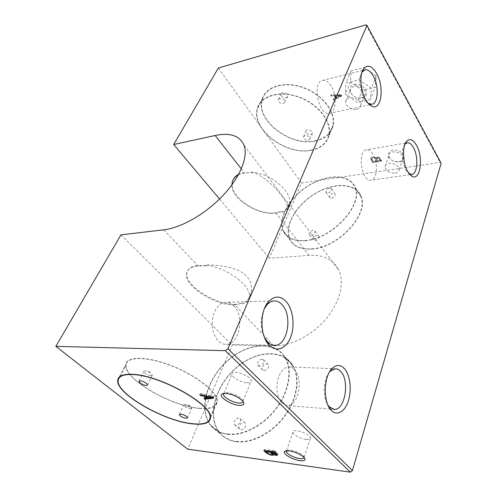 <?xml version="1.0" encoding="UTF-8"?>
<svg xmlns="http://www.w3.org/2000/svg" width="497" height="497" viewBox="0 0 497 497"><rect width="100%" height="100%" fill="white"/><g stroke="black" fill="none" stroke-linecap="round" stroke-linejoin="round"><path stroke-width="0.37" stroke-dasharray="2.48 1.86" d="M231.925 184.809C231.037 201.353 266.262 219.904 281.836 211.368L275.574 212.617C256.433 215.704 227.843 195.327 232.602 181.268L233.161 179.752M238.305 174.944C241.952 173.118 246.543 172.447 252.078 172.937L244.213 172.589L238.622 174.366M262.087 359.157C258.577 360.07 257.154 362.046 257.819 365.084L259.415 365.904C262.932 365.009 264.361 363.04 263.721 359.996L262.087 359.157M264.087 370.576C267.585 369.7 269.001 367.743 268.343 364.699C266.541 361.704 260.385 367.016 262.491 369.749L264.087 370.576M238.808 417.921C234.932 418.903 233.478 421.145 234.441 424.643L235.851 425.382C239.728 424.419 241.194 422.183 240.262 418.685L238.808 417.921M240.946 429.83C244.804 428.886 246.257 426.668 245.301 423.164C243.076 420.083 237.007 426.308 239.535 429.085L240.946 429.83M227.533 434.359C243.35 436.341 264.367 425.14 277.09 407.565C289.863 389.996 292.621 368.998 284.98 356.983C274.176 339.799 246.263 342.955 226.408 361.586C206.336 379.901 197.943 410.684 211.15 426.028C215.213 430.694 220.674 433.471 227.533 434.359M227.682 433.974C243.375 435.937 264.224 424.817 276.841 407.378C289.509 389.959 292.236 369.122 284.651 357.206C273.934 340.172 246.257 343.309 226.557 361.785C206.646 379.957 198.328 410.479 211.411 425.699C215.45 430.334 220.873 433.098 227.682 433.974M236.429 441.404C252.066 443.467 272.685 432.545 285.061 415.281C297.486 398.022 300.008 377.285 292.348 365.332C281.519 348.254 253.986 351.149 234.553 369.433C214.903 387.411 206.951 417.791 220.14 433.042C224.215 437.689 229.645 440.479 236.429 441.404M236.28 441.783C252.041 443.871 272.828 432.868 285.309 415.461C297.84 398.066 300.387 377.161 292.671 365.109C281.762 347.881 253.992 350.801 234.404 369.234C214.592 387.349 206.566 417.989 219.885 433.372C223.985 438.043 229.452 440.851 236.28 441.783M329.822 188.195C327.169 189.015 325.908 190.388 326.038 192.314L327.89 193.06C330.542 192.252 331.81 190.879 331.692 188.947L329.822 188.195M331.431 198.123C334.071 197.328 335.332 195.961 335.202 194.023C334.344 191.618 328.449 195.128 329.579 197.365L331.431 198.123M313.135 230.31C310.296 231.142 308.985 232.639 309.215 234.814L311.035 235.615C313.874 234.795 315.185 233.298 314.974 231.124L313.135 230.31M314.837 240.616C317.664 239.809 318.968 238.318 318.745 236.143C317.701 233.565 311.687 237.411 313.017 239.802L314.837 240.616M305.015 240.697C331.822 239.473 363.804 204.907 355.169 187.4C349.919 173.683 327.281 173.664 308.27 185.729C289.148 197.576 277.028 219.053 283.47 231.639C287.117 238.361 294.299 241.38 305.015 240.697M305.121 240.43C331.716 239.2 363.431 204.919 354.864 187.549C349.652 173.956 327.206 173.931 308.345 185.903C289.378 197.651 277.357 218.953 283.744 231.44C287.359 238.113 294.485 241.107 305.121 240.43M311.625 248.835C338.109 247.866 369.377 213.872 360.704 196.377C355.405 182.703 333.033 182.442 314.334 194.246C295.529 205.833 283.744 227.067 290.236 239.629C293.901 246.35 301.033 249.419 311.625 248.835M311.52 249.109C338.208 248.14 369.749 213.865 361.008 196.234C355.666 182.436 333.102 182.175 314.259 194.078C295.299 205.758 283.42 227.166 289.968 239.834C293.665 246.599 300.853 249.687 311.52 249.109M310.948 150.094C320.745 148.162 326.709 143.148 328.828 135.054C331.841 122.262 318.664 104.594 299.691 97.48C280.755 90.205 261.615 95.536 257.862 107.955C250.302 128.506 285.763 155.71 310.948 150.094M314.961 140.831C324.696 138.818 330.648 133.743 332.804 125.598C335.873 112.726 322.913 95.07 304.139 88.044C285.402 80.868 266.367 86.329 262.546 98.828C254.874 119.51 289.906 146.646 314.961 140.831M315.117 141.067C324.957 139.042 330.965 133.91 333.139 125.685C336.233 112.695 323.156 94.884 304.207 87.795C285.303 80.551 266.094 86.062 262.236 98.667C254.489 119.547 289.838 146.932 315.117 141.067M311.11 150.33C321.006 148.379 327.026 143.322 329.169 135.147C332.201 122.237 318.906 104.407 299.759 97.226C280.65 89.895 261.335 95.269 257.545 107.799C249.91 128.537 285.694 155.996 311.11 150.33M150.914 375.657L152.355 375.055L150.361 372.769L146.093 370.979C144.683 370.719 143.913 370.88 143.788 371.458C144.702 373.471 147.075 374.868 150.914 375.657M190.245 408.702L191.78 408.161L190.214 406.347L185.325 404.428L183.629 404.949C184.474 406.683 186.679 407.931 190.245 408.702M199.26 408.223C210.337 409.149 216.207 406.894 216.872 401.458C217.537 392.76 197.483 376.297 172.894 366.426C148.311 356.442 127.077 356.169 126.157 364.686C123.163 378.466 171.142 406.341 199.26 408.223M199.508 408.435C210.691 409.373 216.624 407.099 217.295 401.601C217.966 392.829 197.725 376.217 172.906 366.246C148.1 356.175 126.679 355.908 125.741 364.494C122.722 378.403 171.123 406.521 199.508 408.435M279.768 98.313L278.283 99.586C278.432 102.227 280.122 103.556 283.34 103.575L284.849 102.283C284.682 99.642 282.986 98.319 279.768 98.313M286.11 97.89L287.614 96.586C288.67 93.616 281.842 90.814 281.091 93.908C281.227 96.555 282.905 97.884 286.11 97.89M305.052 135.538L303.505 136.812C303.723 139.141 305.332 140.328 308.339 140.378L309.904 139.092C309.668 136.762 308.053 135.575 305.052 135.538M310.836 134.693L312.402 133.401C313.253 130.618 306.599 128.251 306.04 131.133C306.251 133.469 307.848 134.656 310.836 134.693M361.959 72.314C357.082 79.135 361.269 99.475 368.271 103.388M331.083 85.981C328.343 81.694 325.46 79.855 322.429 80.458C311.513 82.465 319.13 116.863 329.598 113.359C336.27 112.279 337.128 95.262 331.083 85.981M404.98 144.217C399.768 149.473 402.756 170.39 409.174 173.764M372.874 154.089C370.861 150.902 368.706 149.473 366.426 149.796C356.889 150.771 361.735 182.629 371.011 180.212C377.242 179.69 378.397 162.476 372.874 154.089M264.466 308.55C260.167 318.223 260.192 327.914 264.541 337.637M233.95 305.99C231.465 303.412 228.688 302.182 225.632 302.306C218.444 302.592 212.064 312.464 212.182 323.733C212.194 335.003 218.736 344.576 225.98 344.371C239.194 344.955 244.841 316.309 233.95 305.99M329.405 372.191C323.261 379.112 322.404 397.296 327.958 405.123M294.33 369.557C292.665 367.823 290.826 366.929 288.813 366.885C282.153 367.904 278.165 374.198 276.86 385.765C277.034 397.438 280.426 404.03 287.049 405.54C298.318 406.838 303.804 378.397 294.33 369.557M304.127 457.488L303.412 455.948C300.673 452.469 288.962 448.623 286.744 450.456L286.384 450.791M306.177 439.367C309.047 439.646 310.501 439.155 310.544 437.9C310.675 433.738 292.18 427.799 292.895 432.204C292.789 434.583 300.716 438.851 306.177 439.367M395.053 173.229C397.507 172.801 398.892 171.67 399.209 169.825C400.253 163.749 385.417 160.456 385.013 166.638C385.691 170.999 389.039 173.192 395.053 173.229M398.867 161.811C401.303 161.357 402.682 160.208 403.005 158.35C404.073 152.231 389.406 149.032 388.958 155.257C388.896 157.86 390.611 159.872 394.102 161.308L398.867 161.811M399.6 161.78C407.646 160.717 404.415 150.945 395.581 150.156C386.772 149.193 385.715 158.394 394.084 161.196L397.016 161.842L399.6 161.78M242.934 401.284L241.977 399.358C238.889 395.376 227.365 391.276 224.402 393.077L223.93 393.388M246.916 382.802C249.581 382.92 250.966 382.292 251.066 380.919C251.55 375.912 231.503 368.873 231.919 374.173C231.565 377.211 240.964 382.603 246.916 382.802M441.143 163.221L440.118 162.401L301.53 183.058L269.349 258.31L309.078 255.365C323.243 254.501 333.145 259.403 338.774 270.082L243.996 145.143M234.888 304.854L241.902 303.095C224.849 310.116 182.666 286.831 187.04 272.362C188.804 266.56 195.495 264.392 207.094 265.852L198.166 266.075C191.556 266.672 187.736 268.989 186.71 273.027C183.058 285.396 214.965 306.04 234.888 304.854L273.735 345.875L232.242 345.08L187.736 449.158M273.735 345.875C290.67 346.26 312.215 335.32 326.113 318.857C340.029 302.387 344.701 282.625 338.774 270.082M120.957 234.845L232.242 345.08M219.525 199.03L269.349 258.31M381.64 160.73L372.707 162.146L370.712 158.176C371.663 156.431 373.39 156.3 375.887 157.773C376.838 156.412 378.186 156.456 379.919 157.897L381.64 160.73L381.472 161.214L372.526 162.631L370.538 158.661C371.483 156.922 373.21 156.785 375.713 158.257C376.664 156.903 378.012 156.94 379.745 158.381L381.472 161.214M333.953 99.624L333.456 98.816L335.885 97.648L334.543 95.48L331.443 95.573L330.94 94.759L341.47 94.654L341.967 95.474L333.953 99.624L333.748 100.108L333.245 99.307L335.674 98.133L334.332 95.964L331.232 96.058L330.729 95.244L341.265 95.144L341.762 95.964L333.748 100.108M218.345 68.027L301.53 183.058M365.966 24.85L440.118 162.401M370.389 99.506L357.442 102.351L345.347 94.231L345.9 82.968L358.983 79.812L371.383 88.242L370.389 99.506L375.167 87.248L362.338 90.199L350.435 82.142L351.068 70.835L364.034 67.567L376.229 75.935L375.167 87.248M272.766 454.121L267.051 451.86L264.305 449.462L274.872 450.841L274.419 452.102M274.872 450.841L277.593 453.258L277.152 454.519M270.772 450.822L273.114 453.14C272.3 453.854 270.623 453.475 268.094 451.997L266.038 450.201L270.772 450.822L270.498 451.587M274.487 451.307L276.636 453.339C276.233 453.749 275.307 453.556 273.878 452.767L271.834 450.959L274.487 451.307L274.214 452.077M277.593 453.258L277.916 453.786L276.754 454.165M276.369 454.109L274.027 453.295L273.53 454.09M268.094 451.997L267.641 453.245M272.822 452.624L272.586 453.276M264.305 449.462L263.851 450.711M267.051 451.86L266.808 452.518M274.027 453.295L273.704 454.196M212.573 396.457L208.05 396.842L206.205 395.221L212.573 396.457L212.176 397.395M206.814 397.706L205.304 397.867L204.478 397.146L207.156 396.923L204.944 394.978L201.161 394.245L200.322 393.512L213.256 396.177L214.089 396.91L206.951 397.687M208.05 396.842L207.485 398.159M206.205 395.221L205.839 396.084M213.256 396.177L212.697 397.507M214.089 396.91L213.524 398.24M200.322 393.512L199.751 394.829M201.161 394.245L200.807 395.047M204.944 394.978L204.578 395.823M207.156 396.923L206.858 397.606M204.478 397.146L203.913 398.457M205.304 397.867L205.093 398.358M380.137 160.655L377.894 161.009L376.564 158.574C377.043 157.797 377.801 157.785 378.844 158.531L380.137 160.655L380.311 160.164L378.068 160.525L376.738 158.083C377.217 157.307 377.975 157.294 379.018 158.04L380.311 160.164M375.701 159.04L376.999 161.152L372.986 161.792L371.563 158.965C372.495 157.568 373.874 157.592 375.701 159.04L375.875 158.549L377.173 160.668L373.16 161.308L371.737 158.481C372.669 157.083 374.048 157.102 375.875 158.549M377.894 161.009L378.068 160.525M378.844 158.531L379.018 158.04M376.596 158.891L376.769 158.406M376.999 161.152L377.173 160.668M371.681 159.686L371.855 159.202M372.986 161.792L373.16 161.308M375.713 158.257L375.887 157.773M379.745 158.381L379.919 157.897M370.793 159.829L370.967 159.344M372.526 162.631L372.707 162.146M340.575 95.772L336.488 97.741L335.369 95.933L340.575 95.772L340.787 95.281L336.693 97.257L335.581 95.443L340.787 95.281M336.488 97.741L336.693 97.257M335.369 95.933L335.581 95.443M341.762 95.964L341.967 95.474M341.265 95.144L341.47 94.654M330.729 95.244L330.94 94.759M331.232 96.058L331.443 95.573M334.332 95.964L334.543 95.48M335.674 98.133L335.885 97.648M333.245 99.307L333.456 98.816M376.229 75.935L371.383 88.242M364.034 67.567L363.406 69.083M362.872 70.375L358.983 79.812M351.068 70.835L345.9 82.968M350.435 82.142L345.347 94.231M362.338 90.199L357.442 102.351M251.432 172.099C269.045 176.46 288.279 202.136 287.856 207.454L289.397 203.888C292.77 191.91 271.051 173.254 251.432 172.099L252.078 172.937M281.836 211.368L282.42 212.12C286.272 210.312 288.595 207.566 289.397 203.888M206.336 265.038C227.247 267.653 251.904 286.421 249.283 296.964C248.736 300.225 246.506 302.511 242.586 303.829C246.99 301.449 249.829 297.746 251.109 292.721C253.085 283.849 249.308 276.587 239.771 270.933C229.397 266.69 218.251 264.727 206.336 265.038L207.094 265.852M241.902 303.095L242.586 303.829M287.856 207.454C287.757 209.566 285.943 211.126 282.42 212.12M276.531 453.115L276.301 453.767M271.834 450.959L271.555 451.723M273.878 452.767L273.431 454.022M266.038 450.201L265.765 450.965M356.635 109.303C358.927 108.756 360.282 107.52 360.704 105.606C362.35 98.592 346.726 94.188 345.732 101.351C344.638 105.625 351.497 110.601 356.635 109.303M361.232 97.828C363.506 97.263 364.86 96.014 365.289 94.088C366.332 89.814 359.511 84.881 354.448 86.292C352.255 86.876 350.932 88.081 350.497 89.926C349.385 94.225 356.138 99.176 361.232 97.828M354.237 84.527C364.146 82.142 372.004 95.871 362.102 97.921C352.472 100.189 344.433 86.857 354.237 84.527M163.824 229.807L198.166 266.075M241.312 168.893L244.213 172.589M275.574 212.617L309.078 255.365M232.329 181.821L232.602 181.268M257.819 365.084L262.491 369.749M263.721 359.996L268.343 364.699M234.441 424.643L239.535 429.085M240.262 418.685L245.301 423.164M211.411 425.699L220.14 433.042M284.651 357.206L292.348 365.332M211.15 426.028L219.885 433.372M284.98 356.983L292.671 365.109M326.038 192.314L329.579 197.365M331.692 188.947L335.202 194.023M309.215 234.814L313.017 239.802M314.974 231.124L318.745 236.143M283.744 231.44L290.236 239.629M354.864 187.549L360.704 196.377M283.47 231.639L289.968 239.834M355.169 187.4L361.008 196.234M328.828 135.054L332.804 125.598M257.862 107.955L262.546 98.828M329.169 135.147L333.139 125.685M257.545 107.799L262.236 98.667M147.541 384.97L152.355 375.055M139.054 381.031L143.788 371.458M150.361 372.769L149.001 371.365L146.093 370.979M187.543 417.809L191.78 408.161M179.454 414.281L183.629 404.949M190.214 406.347L188.518 404.707L185.325 404.428M210.448 416.747L216.872 401.458M118.18 380.224L126.157 364.686M210.517 417.753L217.295 401.601M119.292 377.049L125.741 364.494M284.849 102.283L287.614 96.586M278.283 99.586L281.091 93.908M309.904 139.092L312.402 133.401M303.505 136.812L306.04 131.133M364.941 69.86L362.928 70.363M362.68 70.425L322.429 80.458M371.899 104.283L369.942 104.699M369.65 104.768L329.598 113.359M407.223 142.788L405.651 143.055M405.49 143.086L366.426 149.796M411.702 174.441L410.18 174.658M409.969 174.683L371.011 180.212M274.083 300.921L225.632 302.306M274.257 345.266L225.98 344.371M335.5 368.786L332.176 368.65M331.971 368.637L288.813 366.885M333.785 409.335L330.573 409.074M330.225 409.043L287.049 405.54M286.744 450.456L285.601 450.941M303.412 455.948L304.276 457.65M304.127 457.302L310.544 437.9M286.446 450.785L292.895 432.204M399.209 169.825L403.005 158.35M385.013 166.638L388.958 155.257M396.631 161.867L397.016 161.842M224.402 393.077L223.116 393.531M241.977 399.358L242.797 401.116M242.94 401.327L251.066 380.919M223.886 393.431L231.919 374.173M272.952 453.599L273.114 453.14M273.667 454.817L274.108 453.568M277.475 455.047L277.916 453.786M376.738 158.083L376.564 158.574M371.737 158.481L371.563 158.965M370.712 158.176L370.538 158.661M249.283 296.964L251.109 292.721M186.71 273.027L187.04 272.362M276.444 453.891L276.636 453.339M360.704 105.606L365.289 94.088M345.732 101.351L350.497 89.926"/><path stroke-width="0.75" d="M231.925 184.809L232.329 181.821C233.168 178.877 235.162 176.584 238.305 174.944M233.161 179.752C234.211 177.497 236.038 175.702 238.622 174.366M140.309 380.777C144.173 381.59 146.584 382.988 147.541 384.97L146.106 385.535C142.248 384.709 139.85 383.311 138.899 381.336L140.309 380.777M180.827 414.057C184.418 414.852 186.655 416.101 187.543 417.809L186.015 418.319C182.43 417.517 180.206 416.269 179.33 414.56L180.827 414.057M132.736 374.558C160.059 375.167 212.778 405.055 210.088 417.604C209.535 422.81 203.695 424.842 192.563 423.699C164.321 421.239 115.565 393.413 118.18 380.224C118.845 376.061 123.697 374.173 132.736 374.558M192.817 423.904C164.314 421.419 115.124 393.344 117.764 380.031C118.435 375.831 123.324 373.924 132.438 374.309C160.009 374.918 213.232 405.092 210.517 417.753C209.958 423.015 204.062 425.065 192.817 423.904M365.929 100.077C360.375 91.026 359.201 74.382 363.692 68.661C367.65 64.256 371.924 65.803 376.502 73.295C384.815 87.211 381.218 111.9 371.421 106.004C369.47 104.942 367.637 102.972 365.929 100.077M368.271 103.388L372.054 104.252C378.372 103.252 379.025 85.59 373.204 75.805C370.569 71.282 367.817 69.307 364.941 69.86L361.959 72.314M407.82 171.763C402.626 163.407 401.998 146.099 406.67 141.291C409.82 138.228 413.063 139.483 416.393 145.049C423.767 157.288 420.319 181.815 411.752 176.131L407.82 171.763M409.174 173.764L411.839 174.422C417.704 173.962 418.623 156.133 413.349 147.348C411.417 144.012 409.379 142.49 407.223 142.788L404.98 144.217M269.181 345.117L269.132 345.067C259.832 336.04 259.527 311.234 268.486 301.722C274.518 295.578 280.463 295.572 286.322 301.71C293.075 309.432 295.081 325.628 290.714 337.065C286.452 348.608 276.425 352.777 269.181 345.117M264.541 337.637L267.423 341.756C269.691 344.117 272.145 345.285 274.779 345.272C287.583 345.85 292.776 315.707 282.166 304.823C279.743 302.101 277.046 300.803 274.083 300.921C271.468 301.101 269.07 302.431 266.889 304.922L264.466 308.55M331.25 410.261L331.219 410.224C322.615 402.098 323.634 375.291 332.655 367.96C336.842 364.425 340.812 364.699 344.57 368.774C350.087 375.061 351.864 389.691 348.453 400.619C345.129 411.634 337.115 416.467 331.25 410.261M327.958 405.123L329.343 406.888L334.152 409.366C344.968 410.628 349.944 380.789 340.805 371.563C339.196 369.756 337.432 368.83 335.5 368.786L330.58 370.936L329.405 372.191M289.223 450.872C295.684 452.059 300.697 454.32 304.276 457.65C306.065 460.129 304.649 461.141 300.02 460.676C292.267 459.787 281.414 453.071 284.887 451.245L289.223 450.872M286.384 450.791L286.235 451.394C286.185 453.662 294.255 457.936 299.759 458.582C302.48 458.911 303.94 458.545 304.127 457.488M225.93 393.375C232.863 394.388 238.485 396.966 242.797 401.116C244.978 404.123 243.741 405.527 239.1 405.335C230.391 404.856 217.232 395.885 222.345 393.804L225.93 393.375M223.93 393.388L223.495 394.369C223.215 397.271 232.813 402.669 238.802 403.017C241.492 403.197 242.871 402.632 242.94 401.327L242.934 401.284M215.145 135.501C230.018 132.413 239.635 135.631 243.996 145.143C248.394 156.456 240.542 176.708 223.252 195.209C205.988 213.704 181.436 227.812 163.824 229.807L120.957 234.845L55.857 346.359L225.315 350.683L227.912 348.732L366.966 25.44L365.966 24.85L218.345 68.027L173.695 144.509L215.145 135.501L241.312 168.893M55.857 346.359L187.736 449.158L350.31 472.15L352.435 470.591L441.143 163.221L366.966 25.44M227.912 348.732L352.435 470.591M225.315 350.683L350.31 472.15M207.485 398.159L205.64 396.544L212.014 397.786L207.485 398.159M173.695 144.509L219.525 199.03M213.524 398.24L204.739 399.178L203.913 398.457L206.59 398.234L204.373 396.295L200.583 395.556L199.751 394.829L212.697 397.507L213.524 398.24M277.152 454.519L277.475 455.047C277.102 455.687 275.804 455.519 273.58 454.544L273.667 454.817C272.418 455.799 270.064 455.227 266.597 453.102L263.851 450.711L274.419 452.102L277.152 454.519M272.375 453.879L272.673 454.388C271.853 455.103 270.182 454.724 267.641 453.245L265.584 451.45L270.325 452.077L272.375 453.879L272.586 453.276M276.083 454.376L276.195 454.6C275.785 455.003 274.866 454.811 273.431 454.022L271.381 452.214L274.04 452.568L276.083 454.376L276.301 453.767M276.754 454.165L276.369 454.109M273.53 454.09L272.766 454.121M266.808 452.518L266.597 453.102M273.704 454.196L273.58 454.544M212.176 397.395L212.014 397.786M205.839 396.084L205.64 396.544M200.807 395.047L200.583 395.556M204.578 395.823L204.373 396.295M206.858 397.606L206.59 398.234M205.093 398.358L204.739 399.178M363.406 69.083L362.872 70.375M274.214 452.077L274.04 452.568M271.555 451.723L271.381 452.214M270.498 451.587L270.325 452.077M265.765 450.965L265.584 451.45M210.088 417.604L210.448 416.747M117.764 380.031L119.292 377.049M368.817 103.711L371.421 106.004M362.226 71.922L363.692 68.661M409.342 173.869L411.752 176.131M404.999 144.192L406.67 141.291M267.423 341.756L269.132 345.067M266.889 304.922L268.486 301.722M274.779 345.272L274.257 345.266M329.343 406.888L331.219 410.224M330.58 370.936L332.655 367.96M334.152 409.366L333.785 409.335M330.573 409.074L330.225 409.043M285.601 450.941L284.887 451.245M286.235 451.394L286.446 450.785M223.116 393.531L222.345 393.804M223.495 394.369L223.886 393.431M272.673 454.388L272.952 453.599M276.195 454.6L276.444 453.891"/></g></svg>
